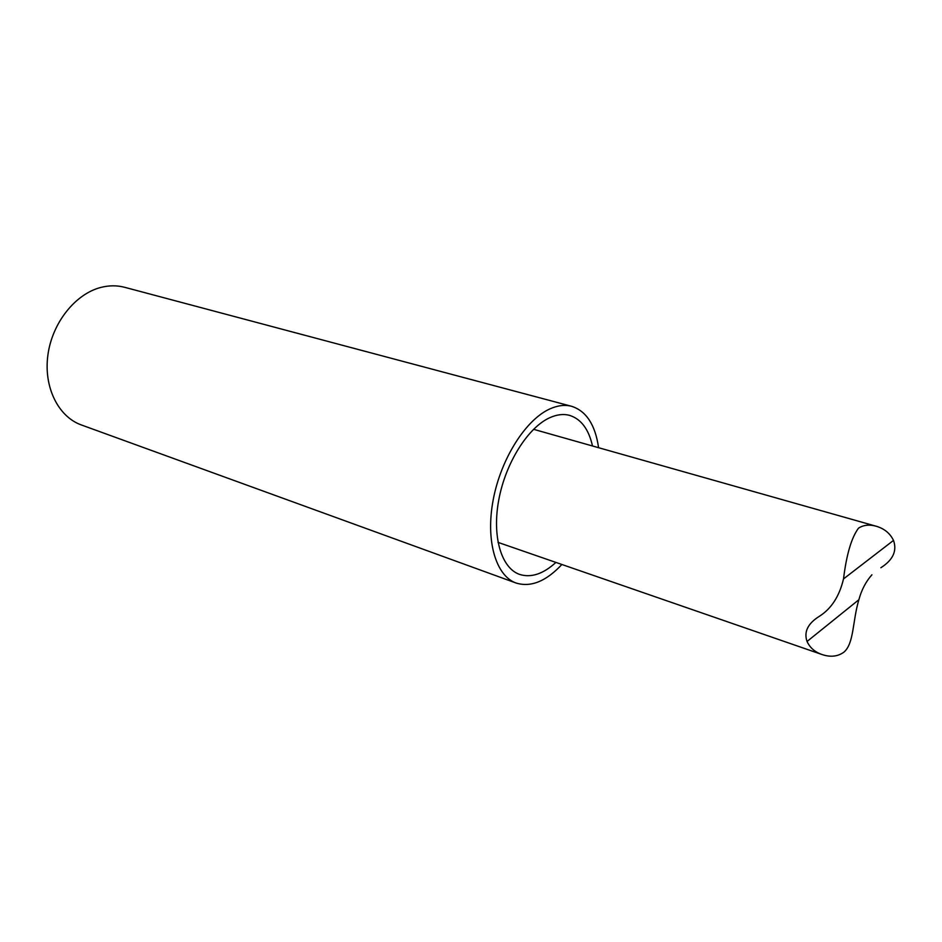 <?xml version="1.0" encoding="UTF-8"?>
<svg xmlns="http://www.w3.org/2000/svg" width="942" height="942" viewBox="0 0 942 942"><rect width="100%" height="100%" fill="white"/><g stroke="black" fill="none" stroke-linecap="round" stroke-linejoin="round"><path stroke-width="1.41" d="M561.879 564.493C546.125 581.332 530.876 587.525 516.145 583.051L81.377 424.96C58.31 416.776 43.438 387.103 47.912 354.922C52.246 322.753 75.395 293.822 100.959 287.404C109.142 285.332 117.032 285.296 124.627 287.298L571.688 406.32C586.324 411.077 595.285 424.866 598.582 447.697M555.91 562.421C543.193 574.031 531.076 578.023 519.584 574.408C501.297 568.12 491.83 536.457 498.836 499.543C505.713 462.663 528.038 427.421 549.81 417.695C556.887 414.515 563.469 413.738 569.557 415.375C581.061 418.978 588.703 429.175 592.506 445.978M516.145 583.051C495.904 576.009 485.365 540.767 493.231 499.649C500.967 458.554 525.919 419.425 550.093 408.816C557.829 405.39 565.023 404.554 571.688 406.32M880.876 567.732C893.016 559.972 897.231 550.858 893.499 540.402C890.072 533.325 884.303 528.603 876.19 526.237C869.348 524.317 863.461 524.953 858.515 528.168C851.533 537.482 846.528 554.391 843.514 578.894C839.393 596.262 831.339 608.732 819.352 616.303C807.824 623.51 803.726 631.905 807.047 641.478C809.955 647.766 814.948 652.111 822.025 654.525C830.514 657.386 837.838 656.586 843.973 652.111C854.147 643.268 852.416 621.343 858.868 599.748C861.553 589.88 865.898 581.555 871.927 574.785M498.012 542.38L822.025 654.525M533.549 429.305L876.19 526.237M893.511 540.402L843.526 578.906M858.868 599.736L807.035 641.478"/></g></svg>

